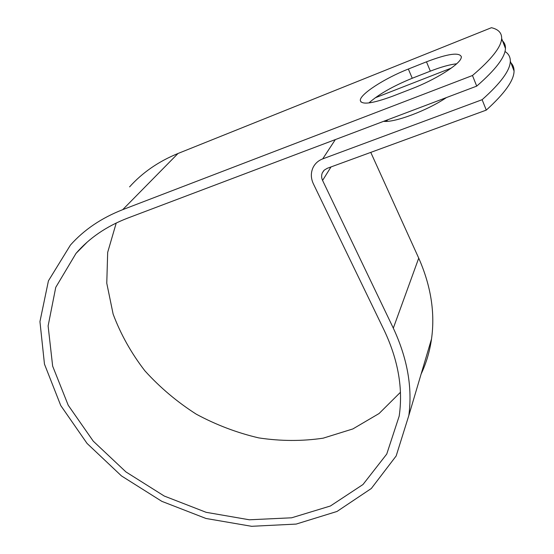 <?xml version="1.0" encoding="UTF-8"?>
<svg xmlns="http://www.w3.org/2000/svg" width="554" height="554" viewBox="0 0 554 554"><rect width="100%" height="100%" fill="white"/><g stroke="black" fill="none" stroke-linecap="round" stroke-linejoin="round"><path stroke-width="0.83" d="M461.018 58.447L461.42 56.93C459.598 52.014 447.951 53.641 426.476 61.826L408.346 69.035C384.504 78.363 359.761 94.367 360.308 100.454C361.527 105.073 372.288 103.653 392.578 96.216L411.934 88.702C434.53 80.088 458.532 65.192 461.018 58.447M456.607 63.807C449.703 64.562 440.949 67.013 430.347 71.147L412.252 78.252C393.153 86.036 378.714 94.27 368.922 102.94M446.462 97.559C427.515 110.475 394.316 122.856 383.603 121.326M501.46 40.006C504.237 42.049 505.567 44.867 505.449 48.447C505.165 57.18 495.588 69.735 476.71 86.126L127.538 218.158C106.423 226.323 89.249 238.068 76.016 253.386L55.753 287.353L48.115 325.925L52.651 366.118L68.232 405.279L93.266 441.164L125.931 471.918L164.247 496.038L206.13 512.312L249.376 519.791L291.639 517.796L330.392 506.003L362.988 484.515L386.747 454.058L399.178 416.144C403.201 388.818 398.264 360.329 384.358 330.676L313.349 183.769C310.842 178.34 310.697 173.042 312.906 167.883C314.907 163.645 318.176 160.646 322.712 158.88L482.125 99.699C500.788 83.107 510.186 70.275 510.317 61.203C510.373 56.986 508.593 53.752 504.978 51.494M451.254 68.107L375.217 97.802M386.193 121.388L387.793 119.747M510.255 62.193C512.81 64.451 514.077 67.387 514.057 70.995C514.036 80.323 504.777 93.356 486.28 110.108L327.199 168.333L324.249 170.133L322.296 172.917C321.313 175.362 321.403 177.869 322.58 180.438L393.312 328.148C407.391 358.41 412.564 387.523 408.838 415.479L396.165 455.963L371.319 488.496L337.019 511.453L296.155 524.084L251.585 526.3L205.984 518.475L161.83 501.342L121.458 475.907L87.061 443.435L60.746 405.521L44.465 364.11L39.943 321.597L48.433 280.83L70.448 245.048C84.042 229.778 101.458 217.985 122.704 209.661L472.472 75.51L476.71 86.126M129.588 186.878C142.433 172.564 158.576 161.436 178.007 153.486L491.44 27.7C498.413 29.334 501.813 32.928 501.64 38.482C501.245 46.945 491.523 59.285 472.472 75.51M482.125 99.699L486.28 110.108M400.424 392.301L379.075 413.526L352.863 428.935L323.169 438.172C302.117 441.296 280.656 441.206 258.787 437.902C237.077 432.84 216.24 424.932 196.268 414.177C177.135 401.955 160.03 387.523 144.94 370.889C131.305 353.23 120.703 334.304 113.127 314.104L106.77 283.212L107.677 252.354L116.236 222.999M370.764 152.385L418.727 258.136C430.929 285.829 435.195 312.768 431.524 338.951C429.731 351.43 426.268 363.119 421.137 374.005M430.347 71.147L426.476 61.826M335.329 139.587L322.712 158.88M178.007 153.486L122.704 209.661M331.015 166.934L322.58 180.438M418.727 258.136L393.312 328.148M412.252 78.252L408.346 69.035M87.123 242.181L76.016 253.386M323.723 170.674L322.296 172.917M431.524 338.951L408.838 415.479M361 102.012L360.308 100.454M510.317 61.203L514.057 70.995M501.64 38.482L505.449 48.447"/></g></svg>
